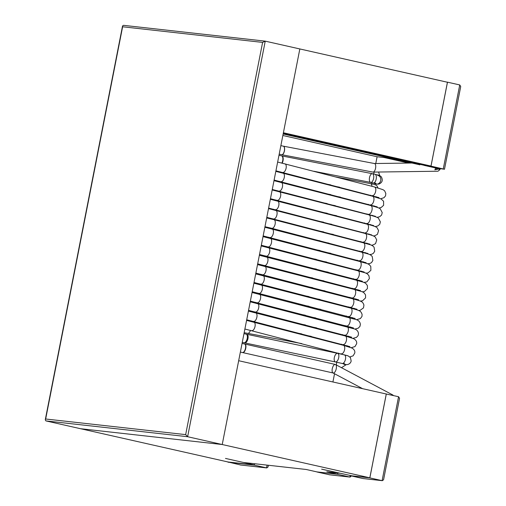 <?xml version="1.0" encoding="UTF-8"?>
<svg xmlns="http://www.w3.org/2000/svg" width="506" height="506" viewBox="0 0 506 506"><rect width="100%" height="100%" fill="white"/><g stroke="black" fill="none" stroke-linecap="round" stroke-linejoin="round"><path stroke-width="0.76" d="M251.646 320.949A4.345 2.188 101 0 1 251.438 321.531M342.657 334.592A4.345 2.188 101 0 1 342.739 335.345M255.309 302.303A4.345 2.188 101 0 1 255.081 302.936M346.306 315.94A4.345 2.188 101 0 1 346.395 316.75M258.971 283.657A4.345 2.188 101 0 1 258.724 284.334M349.962 297.313A4.345 2.188 101 0 1 350.051 298.154M262.62 265.03A4.345 2.188 101 0 1 262.374 265.713M353.618 278.717A4.345 2.188 101 0 1 353.707 279.533M266.27 246.428A4.345 2.188 101 0 1 266.042 247.061M357.28 260.141A4.345 2.188 101 0 1 357.356 260.875M269.907 227.845A4.345 2.188 101 0 1 269.711 228.396M360.942 241.552A4.345 2.188 101 0 1 361.012 242.21M273.55 209.256A4.345 2.188 101 0 1 273.379 209.743M364.598 222.937A4.345 2.188 101 0 1 364.662 223.551M277.206 190.642A4.345 2.188 101 0 1 277.035 191.11M368.248 204.291A4.345 2.188 101 0 1 368.317 204.917M280.862 171.996A4.345 2.188 101 0 1 280.678 172.502M370.411 183.583A4.345 2.188 101 0 1 371.973 186.316M250.426 330.336A4.44 2.239 101 0 1 247.668 333.346M341.474 344.175A4.44 2.239 101 0 1 341.525 344.814M254.088 311.69A4.44 2.239 101 0 1 253.841 312.36M345.124 325.522A4.44 2.239 101 0 1 345.181 326.218M257.744 293.037A4.44 2.239 101 0 1 257.484 293.765M348.773 306.87A4.44 2.239 101 0 1 348.836 307.623M261.4 274.41A4.44 2.239 101 0 1 261.128 275.163M352.429 288.243A4.44 2.239 101 0 1 352.486 288.996M265.049 255.815A4.44 2.239 101 0 1 264.783 256.542M356.085 269.647A4.44 2.239 101 0 1 356.142 270.343M268.686 237.232A4.44 2.239 101 0 1 268.446 237.89M359.747 251.071A4.44 2.239 101 0 1 359.791 251.678M272.329 218.636A4.44 2.239 101 0 1 272.12 219.225M363.403 232.482A4.44 2.239 101 0 1 363.447 233.019M275.985 200.022A4.44 2.239 101 0 1 275.783 200.572M367.059 213.867A4.44 2.239 101 0 1 367.103 214.386M279.641 181.382A4.44 2.239 101 0 1 279.438 181.939M370.708 195.221A4.44 2.239 101 0 1 370.753 195.784M332.916 381.973L334.529 373.744M336.262 364.921L336.787 362.252M338.495 353.53L338.571 353.131M371.625 184.684L372.011 182.71M373.719 173.994L374.092 172.084M375.775 163.508L377.103 156.752L282.86 135.494M278.977 155.291L281.526 155.842A4.44 2.081 100.7 0 1 282.873 158.561A4.44 2.081 100.7 0 1 281.874 163.033M281.69 155.892A4.44 2.081 100.7 0 1 281.842 155.911A4.44 2.081 100.7 0 1 283.189 158.637A4.44 2.081 100.7 0 1 282.19 163.109A4.44 2.081 100.7 0 0 283.189 158.612A4.44 2.081 100.7 0 0 281.817 155.905L372.378 173.691A4.44 2.081 100.7 0 1 373.592 178.447A4.44 2.081 100.7 0 1 370.721 182.419A4.44 2.081 100.7 0 1 370.632 182.4A4.44 2.081 100.7 0 1 369.525 177.536A4.44 2.081 100.7 0 1 372.403 173.697A4.44 2.081 100.7 0 1 373.58 178.51A4.44 2.081 100.7 0 1 370.689 182.413L373.301 183.001A4.44 2.081 100.7 0 1 373.238 182.989M283.309 146.158A4.345 1.904 100.6 0 1 283.316 146.158A4.345 1.904 100.6 0 1 284.353 150.839A4.345 1.904 100.6 0 1 281.665 154.697L281.665 154.697A4.345 1.904 100.6 0 1 281.608 154.678M283.366 146.171A4.345 1.904 100.6 0 1 283.411 146.183A4.345 1.904 100.6 0 1 284.448 150.858A4.345 1.904 100.6 0 1 281.76 154.716A4.345 1.904 100.6 0 1 281.715 154.703M372.903 172.084L281.785 154.722A4.345 1.904 100.6 0 0 284.461 150.801A4.345 1.904 100.6 0 0 283.385 146.177L374.51 163.539A4.345 1.904 100.6 0 1 375.578 168.163A4.345 1.904 100.6 0 1 372.903 172.084A4.345 1.904 100.6 0 1 372.821 172.065A4.345 1.904 100.6 0 0 373.074 172.097L437.652 171.23A4.345 1.904 100.6 0 0 439.758 168.757M246.106 334.118A4.44 2.138 -75.6 0 1 247.175 338.659A4.44 2.138 -75.6 0 1 243.955 342.739A4.44 2.138 -75.6 0 0 243.955 342.739L244.702 342.91A4.44 2.138 -75.6 0 0 247.921 338.83A4.44 2.138 -75.6 0 0 246.833 334.283L337.572 353.321A4.44 2.138 -75.6 0 1 338.659 357.868A4.44 2.138 -75.6 0 1 335.44 361.948A4.44 2.138 -75.6 0 0 338.659 357.868A4.44 2.138 -75.6 0 0 337.584 353.327A4.44 2.138 -75.6 0 0 334.422 357.166A4.44 2.138 -75.6 0 0 335.44 361.948L244.721 342.916A4.44 2.138 -75.6 0 0 247.921 338.83A4.44 2.138 -75.6 0 0 246.852 334.289L246.099 334.118A4.44 2.138 -75.6 0 0 246.099 334.118L243.981 333.656M240.369 352.075L242.444 352.537A4.402 1.942 -75.8 0 0 245.461 348.451A4.402 1.942 -75.8 0 0 244.569 343.985L244.828 344.042A4.402 1.942 -75.8 0 0 244.695 344.023M242.576 352.555A4.402 1.942 -75.8 0 0 242.703 352.593A4.402 1.942 -75.8 0 0 245.72 348.507A4.402 1.942 -75.8 0 0 244.828 344.042M336.212 368.918A4.402 1.942 -75.8 0 0 335.314 364.453L244.822 344.042A4.402 1.942 -75.8 0 1 245.72 348.507A4.402 1.942 -75.8 0 1 242.709 352.593L333.201 373.004A4.402 1.942 -75.8 0 0 336.212 368.918A4.402 1.942 -75.8 0 0 335.535 364.535A4.402 1.942 -75.8 0 0 332.499 367.799A4.402 1.942 -75.8 0 0 332.986 372.928A4.402 1.942 -75.8 0 0 336.212 368.918M372.403 173.697L375.009 174.285A4.44 2.081 100.7 0 1 376.192 179.099A4.44 2.081 100.7 0 1 373.301 183.001L376.141 183.729L374.554 182.54M377.64 175.335A4.44 3.928 -80.6 0 1 380.569 178.004A4.44 3.928 -80.6 0 1 379.709 182.66A4.44 3.928 -80.6 0 1 375.635 183.969A4.44 3.928 -80.6 0 1 374.383 183.254A4.44 3.928 -80.6 0 0 375.635 183.969A4.44 3.928 -80.6 0 0 376.319 184.121L378.861 184.102C382.353 182.584 383.137 180.111 381.227 176.695C378.539 174.696 379.791 175.614 375.016 174.285M335.44 361.948L342.214 363.479A4.44 2.138 -75.6 0 0 342.22 363.479A4.44 2.138 -75.6 0 0 345.434 359.399A4.44 2.138 -75.6 0 0 344.365 354.858L347.843 355.762M343.447 363.763A4.44 3.846 93.2 0 0 345.288 364.567A4.44 3.846 93.2 0 0 345.301 364.567L347.337 364.605C349.463 364.08 350.74 362.891 351.164 361.025L350.437 357.597L348.014 355.826M343.138 363.688A4.44 3.846 93.2 0 0 345.035 364.535A4.44 3.846 93.2 0 0 345.162 364.548A4.44 3.846 93.2 0 1 343.138 363.688M408.639 163.065L384.124 157.53L377.103 156.752M283.158 133.976L419.828 164.804A4.276 2.15 102.7 0 1 419.929 164.336M283.246 133.508L424.123 165.285L430.992 166.05L283.398 132.762L299.837 48.949L447.437 82.244L430.992 166.05M254.316 464.925L228.117 461.997L80.524 428.708L222.229 444.527L238.674 360.715L386.268 394.01L369.823 477.816L351.79 475.804L321.626 469.151L339.646 473.218L326.806 471.782L337.622 474.223L317.009 471.921L306.193 469.479L243.544 462.49L225.48 458.417L254.316 464.925L254.55 463.717M185.658 434.622L45.666 419L122.616 26.774L262.608 42.403L185.658 434.622L187.625 436.722L369.823 477.816M337.622 474.223L337.856 473.015M228.042 461.984L240.698 465.008M227.997 462.193L254.297 465.128L266.757 467.93L268.028 466.994L268.37 465.261M254.297 465.128L254.575 463.724M363.163 478.543L382.302 480.687L383.573 479.758L399.55 398.317L398.564 396.723L385.774 393.896M362.72 478.493L350.462 475.729L369.842 477.892L386.312 393.959M398.564 396.723L382.1 480.656L369.842 477.892M431.011 166.139L424.11 165.367L436.368 168.131L444.496 169.251L431.011 166.139L447.487 82.174L446.811 82.099M444.496 169.251L460.726 86.539L459.739 84.938L447.487 82.174M419.942 164.342A4.276 2.15 -77.3 0 0 419.816 164.886M316.984 471.915L337.635 474.293L337.894 473.021M329.665 474.799L316.965 471.984M351.417 475.944L350.095 477.095L337.635 474.293M374.326 163.527A4.345 1.904 100.6 0 1 375.642 167.777A4.345 1.904 100.6 0 1 373.074 172.097M435.116 169.592L437.665 168.422L439.644 168.871L434.787 169.769A4.484 2.258 -77.3 0 0 435.116 169.592L435.603 167.96M439.126 170.079A4.484 2.258 -77.3 0 0 439.803 169.232L439.758 169.504M393.257 395.521A4.402 1.942 -75.8 0 0 392.726 394.939L335.535 364.535M262.608 42.403L265.239 41.144L299.837 48.949L222.229 444.527L80.524 428.708L45.919 420.903L45.262 419.841L45.666 419M122.616 26.774L122.547 25.926L123.527 25.332L265.239 41.144L187.625 436.722L45.919 420.903M282.822 172.457A4.44 2.226 -75.7 0 0 285.909 168.991A4.44 2.226 -75.7 0 0 285.314 164.001A4.44 2.226 -75.7 0 0 284.846 163.811M372.378 195.613A4.44 2.226 -75.7 0 0 375.465 192.153A4.44 2.226 -75.7 0 0 374.87 187.163A4.44 2.226 -75.7 0 0 374.402 186.967M279.103 191.066A4.44 2.226 -75.7 0 0 282.133 188.011A4.44 2.226 -75.7 0 0 281.937 182.881A4.44 2.226 -75.7 0 0 281.26 182.445M368.659 214.228A4.44 2.226 -75.7 0 0 371.689 211.166A4.44 2.226 -75.7 0 0 371.493 206.043A4.44 2.226 -75.7 0 0 370.816 205.607M275.365 209.667A4.44 2.226 -75.7 0 0 278.332 207.03A4.44 2.226 -75.7 0 0 278.521 201.856A4.44 2.226 -75.7 0 0 277.693 201.091M364.921 232.83A4.44 2.226 -75.7 0 0 367.887 230.192A4.44 2.226 -75.7 0 0 368.077 225.012A4.44 2.226 -75.7 0 0 367.248 224.253M264.973 226.675L271.646 228.282A4.44 2.226 -75.7 0 0 274.518 226.018A4.44 2.226 -75.7 0 0 275.055 220.907A4.44 2.226 -75.7 0 0 274.1 219.737L363.662 242.886C371.436 245.081 372.011 244.974 374.067 247.206L374.712 251.223L373.346 253.398L371.436 254.335L369.582 254.543M361.202 251.425A4.44 2.226 -75.7 0 0 364.073 249.18A4.44 2.226 -75.7 0 0 364.611 244.069A4.44 2.226 -75.7 0 0 363.656 242.899M267.857 246.827A4.44 2.226 -75.7 0 0 267.997 246.89A4.44 2.226 -75.7 0 0 270.723 244.929A4.44 2.226 -75.7 0 0 271.539 240.04A4.44 2.226 -75.7 0 0 270.444 238.364A4.44 2.226 -75.7 0 0 270.033 238.288M357.413 269.989A4.44 2.226 -75.7 0 0 357.552 270.052A4.44 2.226 -75.7 0 0 360.278 268.091A4.44 2.226 -75.7 0 0 361.094 263.202A4.44 2.226 -75.7 0 0 360 261.52A4.44 2.226 -75.7 0 0 359.589 261.45M264.119 265.403A4.44 2.226 -75.7 0 0 264.429 265.549A4.44 2.226 -75.7 0 0 266.959 263.759A4.44 2.226 -75.7 0 0 267.965 259.23A4.44 2.226 -75.7 0 0 266.706 256.959A4.44 2.226 -75.7 0 0 266.282 256.915M353.675 288.559A4.44 2.226 -75.7 0 0 353.985 288.705A4.44 2.226 -75.7 0 0 356.515 286.921A4.44 2.226 -75.7 0 0 357.521 282.392A4.44 2.226 -75.7 0 0 356.262 280.115A4.44 2.226 -75.7 0 0 355.838 280.077M260.476 284.03A4.44 2.226 -75.7 0 0 260.868 284.195A4.44 2.226 -75.7 0 0 264.334 278.471A4.44 2.226 -75.7 0 0 262.962 275.561A4.44 2.226 -75.7 0 0 262.639 275.536M350.025 307.193A4.44 2.226 -75.7 0 0 350.424 307.351A4.44 2.226 -75.7 0 0 353.89 301.633A4.44 2.226 -75.7 0 0 352.518 298.717A4.44 2.226 -75.7 0 0 352.195 298.698M256.89 302.696A4.44 2.226 -75.7 0 0 257.25 302.822A4.44 2.226 -75.7 0 0 260.647 297.743A4.44 2.226 -75.7 0 0 259.268 294.176A4.44 2.226 -75.7 0 0 259.072 294.157M346.446 325.858A4.44 2.226 -75.7 0 0 346.806 325.984A4.44 2.226 -75.7 0 0 350.203 320.905A4.44 2.226 -75.7 0 0 348.824 317.338A4.44 2.226 -75.7 0 0 348.628 317.319M253.361 321.38A4.44 2.226 -75.7 0 0 253.576 321.443A4.44 2.226 -75.7 0 0 256.903 317.034A4.44 2.226 -75.7 0 0 255.638 312.803A4.44 2.226 -75.7 0 0 255.549 312.79M342.916 344.542A4.44 2.226 -75.7 0 0 343.131 344.605A4.44 2.226 -75.7 0 0 346.458 340.196A4.44 2.226 -75.7 0 0 345.193 335.965A4.44 2.226 -75.7 0 0 345.105 335.952M281.013 181.692A4.402 2.207 -75.7 0 0 284.075 178.264A4.402 2.207 -75.7 0 0 283.48 173.311A4.402 2.207 -75.7 0 0 283.018 173.122M370.569 204.854A4.402 2.207 -75.7 0 0 373.63 201.42A4.402 2.207 -75.7 0 0 373.036 196.473A4.402 2.207 -75.7 0 0 372.574 196.277M277.294 200.306A4.402 2.207 -75.7 0 0 280.299 197.27A4.402 2.207 -75.7 0 0 280.103 192.191A4.402 2.207 -75.7 0 0 279.432 191.755M366.85 223.462A4.402 2.207 -75.7 0 0 369.854 220.433A4.402 2.207 -75.7 0 0 369.658 215.347A4.402 2.207 -75.7 0 0 368.988 214.917M273.556 218.902A4.402 2.207 -75.7 0 0 276.497 216.29A4.402 2.207 -75.7 0 0 276.687 211.16A4.402 2.207 -75.7 0 0 275.865 210.407M363.112 242.064A4.402 2.207 -75.7 0 0 366.053 239.452A4.402 2.207 -75.7 0 0 366.243 234.316A4.402 2.207 -75.7 0 0 365.421 233.563M269.837 237.504A4.402 2.207 -75.7 0 0 272.683 235.277A4.402 2.207 -75.7 0 0 273.221 230.211A4.402 2.207 -75.7 0 0 272.272 229.054M359.393 260.666A4.402 2.207 -75.7 0 0 362.239 258.433A4.402 2.207 -75.7 0 0 362.777 253.373A4.402 2.207 -75.7 0 0 361.828 252.209C369.608 254.391 370.183 254.29 372.22 256.504L372.859 260.489L371.505 262.646L369.601 263.575L367.476 263.784M266.048 256.068A4.402 2.207 -75.7 0 0 266.188 256.131A4.402 2.207 -75.7 0 0 268.888 254.183A4.402 2.207 -75.7 0 0 269.698 249.338A4.402 2.207 -75.7 0 0 268.616 247.674A4.402 2.207 -75.7 0 0 268.205 247.598M355.604 279.223A4.402 2.207 -75.7 0 0 355.743 279.293A4.402 2.207 -75.7 0 0 358.444 277.345A4.402 2.207 -75.7 0 0 359.254 272.494A4.402 2.207 -75.7 0 0 358.172 270.836A4.402 2.207 -75.7 0 0 357.761 270.761M262.31 274.644A4.402 2.207 -75.7 0 0 262.62 274.783A4.402 2.207 -75.7 0 0 265.125 273.012A4.402 2.207 -75.7 0 0 266.124 268.522A4.402 2.207 -75.7 0 0 264.878 266.27A4.402 2.207 -75.7 0 0 264.455 266.226M351.866 297.8A4.402 2.207 -75.7 0 0 352.176 297.945A4.402 2.207 -75.7 0 0 354.681 296.174A4.402 2.207 -75.7 0 0 355.68 291.684A4.402 2.207 -75.7 0 0 354.434 289.432A4.402 2.207 -75.7 0 0 354.017 289.388M258.667 293.271A4.402 2.207 -75.7 0 0 259.059 293.429A4.402 2.207 -75.7 0 0 262.494 287.756A4.402 2.207 -75.7 0 0 261.134 284.872A4.402 2.207 -75.7 0 0 260.811 284.853M348.223 316.427A4.402 2.207 -75.7 0 0 348.609 316.592A4.402 2.207 -75.7 0 0 352.049 310.918A4.402 2.207 -75.7 0 0 350.69 308.034A4.402 2.207 -75.7 0 0 350.367 308.009M255.087 311.936A4.402 2.207 -75.7 0 0 255.441 312.063A4.402 2.207 -75.7 0 0 258.806 307.028A4.402 2.207 -75.7 0 0 257.44 303.486A4.402 2.207 -75.7 0 0 257.244 303.474M344.637 335.098A4.402 2.207 -75.7 0 0 344.997 335.225A4.402 2.207 -75.7 0 0 348.362 330.19A4.402 2.207 -75.7 0 0 346.996 326.648A4.402 2.207 -75.7 0 0 346.8 326.629M251.552 330.62A4.402 2.207 -75.7 0 0 251.76 330.684A4.402 2.207 -75.7 0 0 255.062 326.313A4.402 2.207 -75.7 0 0 253.81 322.113A4.402 2.207 -75.7 0 0 253.721 322.101M341.107 353.776A4.402 2.207 -75.7 0 0 341.316 353.839A4.402 2.207 -75.7 0 0 344.618 349.475A4.402 2.207 -75.7 0 0 343.365 345.275A4.402 2.207 -75.7 0 0 343.277 345.263M240.255 464.957L266.554 467.892L267.098 465.122M443.269 168.903L459.739 84.938M329.223 474.748L349.893 477.057L350.196 475.551M306.212 325.902L316.535 327.85M292.949 332.24L301.658 333.878M348.672 336.186L348.893 336.977M309.855 307.306L320.918 309.394M295.858 313.448L305.32 315.225M352.315 317.534L352.524 318.369M313.537 288.711L324.985 290.874M298.806 294.663L308.951 296.573M355.939 298.907L356.173 299.773M317.199 270.09L328.267 272.184M302.379 276.023L312.594 277.946M359.589 280.311L359.861 281.153M320.829 251.431L330.842 253.323M306.864 257.586L316.275 259.357M363.302 261.747L363.523 262.5M324.466 232.76L333.378 234.442M311.772 239.243L319.944 240.78M366.983 243.165L367.141 243.822M328.166 214.114L336.503 215.689M316.301 220.812L323.555 222.178M370.613 224.537L370.746 225.151M331.911 195.506L340.411 197.112M320.064 202.21L327.116 203.538M374.206 205.872L374.358 206.511M335.655 176.923L374.042 184.323L376.673 185.449L378.007 187.909M323.106 183.444L330.677 184.867M244.17 332.689L247.668 333.34M302.48 334.719L311.279 336.376M247.674 333.34L301.747 343.606M347.046 345.661L347.198 346.325M306.136 316.123L315.7 317.926M295.238 323.043L305.403 324.96M350.677 327.002L350.822 327.724M309.824 297.534L320.089 299.47M298.142 304.251L309.021 306.301M354.289 308.344L354.485 309.122M313.492 278.914L323.827 280.862M301.405 285.555L312.664 287.667M357.944 289.723L358.172 290.507M317.104 260.248L326.617 262.045M305.466 267.035L316.358 269.084M361.645 271.146L361.828 271.849M320.728 241.571L328.97 243.127M310.172 248.655L320.045 250.514M365.326 252.576L365.446 253.171M324.409 222.925L331.727 224.303M314.871 230.262L323.669 231.912M368.95 233.974L369.045 234.499M328.16 204.316L335.269 205.657M318.995 211.723L327.23 213.273M372.555 215.335L372.663 215.866M331.911 185.74L339.551 187.182M322.392 193.026L330.779 194.608M376.167 196.682L376.312 197.258M277.649 162.046L374.408 186.935L382.979 189.674L384.592 190.756L385.825 193.469L385.559 195.841L383.997 197.694L380.695 198.769M275.928 170.832L379.045 197.644M273.999 180.655L370.828 205.562C376.502 207.036 379.645 208.137 380.253 208.858L382.213 212.59L381.594 215.063L379.589 216.764L377.027 217.359M272.272 189.472L375.484 216.34M270.343 199.288L367.261 224.215C373.485 225.752 376.806 227.017 377.229 228.01L378.577 230.66L377.406 234.392L374.693 235.79L373.32 235.941M268.616 208.086L371.727 234.936M266.681 217.941L274.107 219.724M271.646 228.282L367.919 253.481M263.019 236.612L359.994 261.551C368.311 264.094 368.172 263.171 370.797 266.447L370.885 270.33L368.014 272.93L365.838 273.17M261.324 245.258L364.149 272.013M259.363 255.258L356.243 280.179C364.244 282.765 364.864 281.57 367.426 285.732L367.419 288.622L364.333 291.576L362.132 291.817M257.674 263.854L360.487 290.583M255.707 273.879L352.499 298.774C362.011 301.443 362.498 301.355 363.94 305.042L363.491 307.895L360.082 310.349L358.495 310.469M254.018 282.487L356.989 309.255M252.058 292.481L356.477 319.691C358.811 320.513 360.101 322.069 360.348 324.371L359.987 326.313L358.286 328.154L354.889 329.102M250.362 301.133L353.504 327.958M248.414 311.076L345.193 335.971L353.852 338.773C356.041 340.076 356.977 341.721 356.648 343.7L354.997 346.559L351.265 347.717M246.707 319.779L349.924 346.642M275.821 171.357L372.58 196.246L381.138 198.984L383.58 201.274L383.618 205.303L381.208 207.479L378.779 208.01M274.113 180.066L377.242 206.884M272.171 189.965L369 214.873C374.674 216.347 377.811 217.447 378.412 218.162L380.354 221.862L379.74 224.322L377.748 226.005L375.085 226.599M270.457 198.706L373.675 225.581M268.515 208.599L365.427 233.525C371.651 235.062 374.971 236.327 375.382 237.314L376.717 239.939L375.56 243.639L372.865 245.024L371.303 245.182M266.807 217.321L369.924 244.177M264.859 227.257L361.828 252.197M263.158 235.916L366.123 262.722M261.197 245.922L358.166 270.862C366.477 273.398 366.338 272.487 368.944 275.745L369.386 278.585L366.825 281.931L363.706 282.405M259.515 254.493L362.347 281.254M257.535 264.568L354.415 289.489C362.41 292.076 363.03 290.887 365.566 295.023L365.566 297.889L362.505 300.817L360.057 301.051M255.865 273.095L358.684 299.83M253.885 283.189L350.671 308.091C360.19 310.754 360.651 310.665 362.081 314.327L361.98 316.427L360.367 318.584L356.509 319.703M252.209 291.722L355.187 318.495M250.236 301.791L354.649 329.001C356.964 329.817 358.248 331.367 358.495 333.65L358.134 335.573L356.445 337.401L352.954 338.343M248.547 310.368L351.702 337.198M246.586 320.393L343.365 345.288L352.012 348.084C354.194 349.38 355.117 351.006 354.795 352.967L353.137 355.819L349.867 356.932M244.891 329.02L348.115 355.882M281.532 155.842L281.848 155.911M370.715 182.419L313.865 171.256M280.868 145.639L283.417 146.183M279.198 154.166L281.76 154.716M243.955 342.739L242.273 342.379M242.064 343.435L244.569 343.985M337.584 353.327L344.365 354.858M342.22 363.479L344.984 364.175L343.466 363.087M240.47 464.995L266.757 467.93M382.302 480.687L362.935 478.531M350.095 477.095L329.438 474.786M374.421 163.527L411.909 163.021M440.188 168.808L439.999 169.44M439.942 169.618L438.784 170.541M378.558 172.027L379.772 175.626M333.087 372.979L362.606 388.671M393.472 395.572L392.871 395.034M122.49 26.211L45.319 419.556M346.268 364.643L341.474 367.691"/></g></svg>
